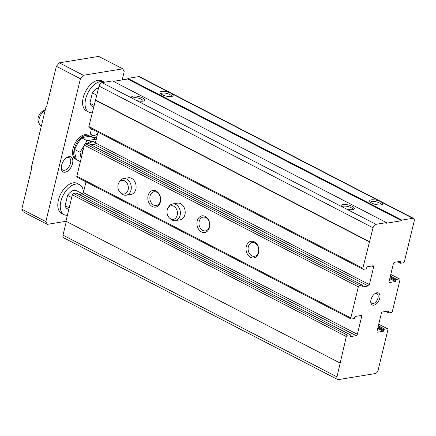 <?xml version="1.0" encoding="UTF-8"?>
<svg xmlns="http://www.w3.org/2000/svg" width="436" height="436" viewBox="0 0 436 436"><rect width="100%" height="100%" fill="white"/><g stroke="black" fill="none" stroke-linecap="round" stroke-linejoin="round"><path stroke-width="0.65" d="M400.531 261.916A0.676 0.387 -62.7 0 0 400.401 261.387A0.676 0.387 -62.7 0 0 400.243 261.366L394.547 262.298A1.352 0.774 -62.7 0 0 393.376 263.687L389.092 281.389A1.352 0.774 -62.7 0 0 389.348 282.441A1.352 0.774 -62.7 0 0 389.664 282.484L395.359 281.552A0.676 0.387 -62.7 0 0 395.948 280.86L396.133 280.086A0.676 0.387 -62.7 0 1 396.722 279.394L399.349 278.964A1.352 0.774 -62.7 0 1 399.67 279.007A1.352 0.774 -62.7 0 1 399.926 280.059L392.411 311.119A1.352 0.774 -62.7 0 1 391.234 312.503L388.607 312.934A0.676 0.387 -62.7 0 1 388.449 312.912A0.676 0.387 -62.7 0 1 388.323 312.383L388.509 311.609A0.676 0.387 -62.7 0 0 388.383 311.081A0.676 0.387 -62.7 0 0 388.22 311.059L382.53 311.991A1.352 0.774 -62.7 0 0 381.353 313.375L377.069 331.077A1.352 0.774 -62.7 0 0 377.325 332.128A1.352 0.774 -62.7 0 0 377.647 332.172L383.337 331.246A0.676 0.387 -62.7 0 0 383.925 330.548L384.116 329.774A0.676 0.387 -62.7 0 1 384.699 329.082L387.332 328.651A1.352 0.774 -62.7 0 1 387.648 328.695A1.352 0.774 -62.7 0 1 387.904 329.752L378.137 370.12A3.374 1.935 -62.7 0 1 375.194 373.587L338.418 379.603A3.374 1.935 -62.7 0 1 337.617 379.494A3.374 1.935 -62.7 0 1 336.979 376.857L346.309 336.554A1.352 0.774 -62.7 0 1 347.481 335.17L350.108 334.739A0.676 0.387 -62.7 0 1 350.272 334.761A0.676 0.387 -62.7 0 1 350.397 335.289L350.212 336.063A0.676 0.387 -62.7 0 0 350.337 336.592A0.676 0.387 -62.7 0 0 350.495 336.614L356.19 335.682A1.352 0.774 -62.7 0 0 357.367 334.298L361.651 316.596A1.352 0.774 -62.7 0 0 361.395 315.539A1.352 0.774 -62.7 0 0 361.073 315.495L355.384 316.427A0.676 0.387 -62.7 0 0 354.795 317.119L354.604 317.899A0.676 0.387 -62.7 0 1 354.016 318.591L351.389 319.021A1.352 0.774 -62.7 0 1 351.073 318.978A1.352 0.774 -62.7 0 1 350.817 317.92L358.327 286.866A1.352 0.774 -62.7 0 1 359.504 285.482L362.131 285.051A0.676 0.387 -62.7 0 1 362.289 285.073A0.676 0.387 -62.7 0 1 362.42 285.602L362.229 286.376A0.676 0.387 -62.7 0 0 362.36 286.904A0.676 0.387 -62.7 0 0 362.518 286.926L368.213 285.994A1.352 0.774 -62.7 0 0 369.385 284.61L373.668 266.908A1.352 0.774 -62.7 0 0 373.412 265.851A1.352 0.774 -62.7 0 0 373.096 265.807L367.401 266.739A0.676 0.387 -62.7 0 0 366.812 267.432L366.627 268.211A0.676 0.387 -62.7 0 1 366.038 268.903L363.411 269.334A1.352 0.774 -62.7 0 1 363.09 269.29A1.352 0.774 -62.7 0 1 362.834 268.233L373.042 227.788A3.374 1.935 -62.7 0 1 375.979 224.322L102.002 82.627L112.51 80.905L386.492 222.605L386.34 223.227L401.665 220.72L127.683 79.02L127.835 78.398L138.779 76.611A3.374 1.935 -62.7 0 1 139.58 76.72L413.562 218.42A3.374 1.935 -62.7 0 1 414.2 221.057L404.434 261.431A1.352 0.774 -62.7 0 1 403.256 262.815L400.63 263.246A0.676 0.387 -62.7 0 1 400.471 263.224A0.676 0.387 -62.7 0 1 400.341 262.695L400.531 261.916L399.654 261.464M363.09 269.29L89.113 127.59A1.352 0.774 -62.7 0 1 88.857 126.533L99.059 86.088A3.374 1.935 -62.7 0 1 102.002 82.627M337.617 379.494L63.634 237.794A3.374 1.935 -62.7 0 1 62.997 235.157L66.316 221.444M339.922 362.954L65.94 221.254L72.327 194.854A1.352 0.774 -62.7 0 1 73.504 193.47L76.131 193.039A0.676 0.387 -62.7 0 1 76.289 193.061A0.676 0.387 -62.7 0 1 76.398 193.181M79.069 194.5L82.208 193.982A1.352 0.774 -62.7 0 0 83.385 192.598L85.979 181.872M351.073 318.978L77.09 177.278A1.352 0.774 -62.7 0 1 76.834 176.22L84.344 145.166A1.352 0.774 -62.7 0 1 85.521 143.782L88.148 143.351A0.676 0.387 -62.7 0 1 88.312 143.373A0.676 0.387 -62.7 0 1 88.421 143.488M258.581 252.749A8.437 6.355 -99.3 0 0 251 241.261A8.437 6.355 -99.3 0 0 247.746 254.711A8.437 6.355 -99.3 0 0 258.581 252.749M209.482 227.352A8.437 6.355 -99.3 0 0 201.901 215.869A8.437 6.355 -99.3 0 0 198.647 229.314A8.437 6.355 -99.3 0 0 209.482 227.352M160.377 201.961A8.437 6.355 -99.3 0 0 152.802 190.472A8.437 6.355 -99.3 0 0 149.548 203.923A8.437 6.355 -99.3 0 0 160.377 201.961M175.337 220.594L180.155 219.804A8.437 6.355 -99.3 0 0 184.929 214.654A8.437 6.355 -99.3 0 0 177.43 203.16L172.612 203.944A8.437 6.355 80.7 0 1 180.248 211.242A8.437 6.355 80.7 0 1 175.337 220.594A8.437 6.355 80.7 0 1 170.847 219.188L169.675 218.196A6.878 5.183 80.7 0 1 167.222 209.967A6.878 5.183 80.7 0 1 168.007 208.021A6.878 5.183 80.7 0 1 175.147 207.253A6.878 5.183 80.7 0 1 176.684 216.648A6.878 5.183 80.7 0 1 169.675 218.196M126.238 195.203L131.051 194.412A8.437 6.355 -99.3 0 0 135.83 189.262A8.437 6.355 -99.3 0 0 128.331 177.763L123.513 178.553A8.437 6.355 80.7 0 1 131.149 185.85A8.437 6.355 80.7 0 1 126.238 195.203A8.437 6.355 80.7 0 1 121.748 193.797L120.57 192.805A6.878 5.183 80.7 0 1 118.118 184.575A6.878 5.183 80.7 0 1 118.908 182.624A6.878 5.183 80.7 0 1 126.042 181.861A6.878 5.183 80.7 0 1 127.579 191.257A6.878 5.183 80.7 0 1 120.57 192.805M91.086 144.806L94.231 144.294A1.352 0.774 -62.7 0 0 95.408 142.91L98.002 132.184M369.221 241.833L95.239 100.133M369.657 241.762L95.68 100.062M345.961 208.8A6.747 2.169 13.6 0 0 352.67 209.585A6.747 2.169 13.6 0 0 353.76 209.253A6.747 2.169 13.6 0 0 348.271 204.936A6.747 2.169 13.6 0 0 341.421 206.272A6.747 2.169 13.6 0 0 341.682 206.582M375.979 224.322L386.492 222.605M136.299 100.367A6.747 2.169 13.6 0 0 143.013 101.152A6.747 2.169 13.6 0 0 144.098 100.82A6.747 2.169 13.6 0 0 138.61 96.503A6.747 2.169 13.6 0 0 131.759 97.838A6.747 2.169 13.6 0 0 132.021 98.149M113.387 81.358L127.683 79.02M401.665 220.72L401.818 220.098L127.835 78.398M401.818 220.098L412.761 218.311L380.601 201.677A6.747 2.169 13.6 0 0 372.753 199.753A6.747 2.169 13.6 0 0 369.881 201.617A6.747 2.169 13.6 0 0 374.726 204.233A6.747 2.169 13.6 0 0 381.135 204.931A6.747 2.169 13.6 0 0 382.219 204.598A6.747 2.169 13.6 0 0 380.601 201.677L170.939 93.244A6.747 2.169 13.6 0 0 163.091 91.32A6.747 2.169 13.6 0 0 160.219 93.184A6.747 2.169 13.6 0 0 165.064 95.8A6.747 2.169 13.6 0 0 171.473 96.498A6.747 2.169 13.6 0 0 172.558 96.165A6.747 2.169 13.6 0 0 170.939 93.244L138.779 76.611M412.761 218.311A3.374 1.935 -62.7 0 1 413.562 218.42M373.865 305.2A6.747 3.869 117.3 0 0 379.952 297.139A6.747 3.869 117.3 0 0 375.178 293.466A6.747 3.869 117.3 0 0 370.747 302.028A6.747 3.869 117.3 0 0 373.865 305.2M171.577 96.481A5.472 1.76 13.6 0 0 171.593 96.421A5.472 1.76 13.6 0 0 166.694 93.429A5.472 1.76 13.6 0 0 160.96 93.849A5.472 1.76 13.6 0 0 160.949 93.909M143.117 101.136A5.472 1.76 13.6 0 0 143.133 101.076A5.472 1.76 13.6 0 0 138.228 98.084A5.472 1.76 13.6 0 0 132.5 98.503A5.472 1.76 13.6 0 0 132.489 98.569M381.238 204.915A5.472 1.76 13.6 0 0 381.255 204.855A5.472 1.76 13.6 0 0 376.35 201.863A5.472 1.76 13.6 0 0 370.622 202.282A5.472 1.76 13.6 0 0 370.611 202.342M352.773 209.569A5.472 1.76 13.6 0 0 352.795 209.509A5.472 1.76 13.6 0 0 347.89 206.517A5.472 1.76 13.6 0 0 342.162 206.936A5.472 1.76 13.6 0 0 342.151 207.002M160.263 201.252A6.976 5.254 -99.3 0 0 154.066 191.747A6.976 5.254 -99.3 0 0 150 199.475A6.976 5.254 -99.3 0 0 156.317 205.514A6.976 5.254 -99.3 0 0 160.263 201.252M209.362 226.649A6.976 5.254 -99.3 0 0 203.165 217.139A6.976 5.254 -99.3 0 0 199.105 224.872A6.976 5.254 -99.3 0 0 205.416 230.906A6.976 5.254 -99.3 0 0 209.362 226.649M258.466 252.041A6.976 5.254 -99.3 0 0 252.264 242.536A6.976 5.254 -99.3 0 0 248.204 250.264A6.976 5.254 -99.3 0 0 254.515 256.303A6.976 5.254 -99.3 0 0 258.466 252.041M370.742 301.456A5.472 3.139 117.3 0 0 371.924 303.369A5.472 3.139 117.3 0 0 373.221 303.543A5.472 3.139 117.3 0 0 377.674 298.949A5.472 3.139 117.3 0 0 376.955 293.651A5.472 3.139 117.3 0 0 374.704 293.793M66.016 221.292L47.295 224.355L45.862 221.608L80.42 78.753L83.358 75.286L122.767 68.839L124.206 71.591L122.189 79.919M47.295 224.355L23.239 211.907L21.8 209.16L31.566 168.792L31.076 168.536L46.102 106.428L46.679 106.33M80.42 78.753L56.358 66.305L46.592 106.678L46.102 106.428M45.862 221.608L21.8 209.16M122.767 68.839L98.71 56.397L59.301 62.844L56.358 66.305M83.358 75.286L59.301 62.844M76.387 159.554L75.548 159.124A13.494 7.739 -62.7 0 1 73.771 146.049A13.494 7.739 -62.7 0 1 84.753 134.713A13.494 7.739 -62.7 0 1 87.947 135.144L89.178 135.781A13.494 7.739 117.3 0 0 76.289 143.858A13.494 7.739 117.3 0 0 76.376 159.522M88.851 112.15L86.393 110.88A16.873 9.679 -62.7 0 1 84.17 94.536A16.873 9.679 -62.7 0 1 97.904 80.366A16.873 9.679 -62.7 0 1 101.893 80.905L104.351 82.175A16.873 9.679 117.3 0 0 88.007 92.715A16.873 9.679 117.3 0 0 88.851 112.15A16.873 9.679 117.3 0 0 92.187 112.771M64.059 214.632L61.601 213.362A16.873 9.679 -62.7 0 1 59.378 197.023A16.873 9.679 -62.7 0 1 73.106 182.848A16.873 9.679 -62.7 0 1 77.101 183.393L79.559 184.662A16.873 9.679 117.3 0 0 63.215 195.203A16.873 9.679 117.3 0 0 64.059 214.632A16.873 9.679 117.3 0 0 67.389 215.253M65.166 172.215A8.437 4.84 117.3 0 0 72.774 162.132A8.437 4.84 117.3 0 0 66.801 157.549A8.437 4.84 117.3 0 0 61.269 168.247A8.437 4.84 117.3 0 0 65.166 172.215M91.571 128.86A8.437 4.84 117.3 0 0 90.677 133.607A8.437 4.84 117.3 0 0 94.574 137.58A8.437 4.84 117.3 0 0 96.945 136.555M90.666 132.958A6.976 4 117.3 0 0 92.187 135.46A6.976 4 117.3 0 0 93.838 135.683A6.976 4 117.3 0 0 97.838 132.849M61.263 167.598A6.976 4 117.3 0 0 62.779 170.1A6.976 4 117.3 0 0 64.43 170.323A6.976 4 117.3 0 0 70.103 164.465A6.976 4 117.3 0 0 69.188 157.707A6.976 4 117.3 0 0 66.267 157.914M83.38 192.625A16.873 9.679 117.3 0 0 79.559 184.662M71.684 197.513L67.58 195.388L65.089 205.688L69.193 207.814M67.58 195.388A10.121 5.804 -62.7 0 1 76.458 190.652L82.584 193.824M68.79 209.482L67.155 208.637A10.121 5.804 -62.7 0 1 65.089 205.688M96.852 95.222L92.372 92.906L89.881 103.207L93.985 105.332M92.372 92.906A10.121 5.804 -62.7 0 1 98.623 87.887M93.582 106.994L91.952 106.155A10.121 5.804 -62.7 0 1 89.881 103.207M90.132 136.446A13.494 7.739 117.3 0 0 89.178 135.781M45.142 110.384L44.118 110.57A6.878 3.946 117.3 0 0 39.142 115.077A6.878 3.946 117.3 0 0 38.335 121.748L39.327 123.862A8.437 4.84 117.3 0 0 40.733 125.399L41.425 125.759M45.093 110.597A8.437 4.84 117.3 0 0 39.327 123.862M95.397 142.937A10.175 5.837 117.3 0 0 94.525 142.289L93.544 141.782A10.175 5.837 117.3 0 0 91.135 141.455A10.175 5.837 117.3 0 0 87.233 143.499M83.576 148.349A10.175 5.837 117.3 0 0 81.897 155.287M85.031 144.033L87.075 140.67L95.92 139.226L96.078 140.12M81.123 158.497L80.022 152.262L84.355 145.144M94.525 142.289A10.175 5.837 117.3 0 0 92.116 141.962A10.175 5.837 117.3 0 0 88.721 143.586M95.92 139.226L90.514 136.424L85.603 136.899L81.668 137.874L77.657 143.422L74.611 149.466L75.025 154.29L76.409 159.614L80.355 161.658M74.611 149.466L80.022 152.262M81.668 137.874L87.075 140.67M118.908 182.624L119.704 181.311A8.437 6.355 80.7 0 1 123.513 178.553M168.007 208.021L168.803 206.708A8.437 6.355 80.7 0 1 172.612 203.944M373.042 227.788L99.059 86.088M336.979 376.857L62.997 235.157M346.309 336.554L72.327 194.854M347.481 335.17L73.504 193.47M350.108 334.739L76.131 193.039M356.19 335.682L82.208 193.982M357.367 334.298L83.385 192.598M361.651 316.596L359.896 315.691M350.817 317.92L76.834 176.22M358.327 286.866L84.344 145.166M359.504 285.482L85.521 143.782M362.131 285.051L88.148 143.351M368.213 285.994L94.231 144.294M369.385 284.61L95.408 142.91M373.668 266.908L371.919 266.004M362.834 268.233L88.857 126.533M400.341 262.695L398.368 261.676M389.664 282.484L389.125 282.206M395.359 281.552L389.751 278.653M395.948 280.86L389.964 277.77M396.133 280.086L390.155 276.991M396.722 279.394L390.367 276.108M399.349 278.964L390.754 274.517M388.323 312.383L386.351 311.364M388.509 311.609L387.631 311.151M377.647 332.172L377.107 331.894M383.337 331.246L377.729 328.346M383.925 330.548L377.947 327.458M384.116 329.774L378.132 326.678M384.699 329.082L378.35 325.796M387.332 328.651L378.731 324.204M92.754 144.534A7.423 4.256 117.3 0 0 91.506 144.49A7.423 4.256 117.3 0 0 90.813 144.67M350.272 334.761L76.289 193.061M362.289 285.073L88.312 143.373M400.471 263.224L397.692 261.785M399.67 279.007L390.781 274.408M388.449 312.912L385.669 311.473M387.648 328.695L378.759 324.095"/></g></svg>
